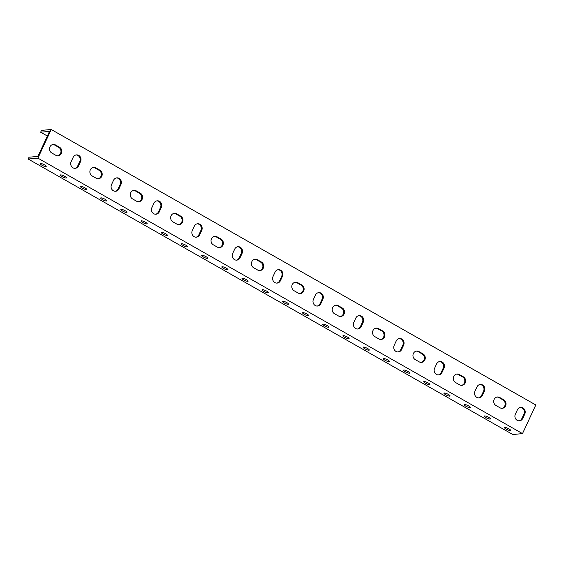 <?xml version="1.0" encoding="UTF-8"?>
<svg xmlns="http://www.w3.org/2000/svg" width="564" height="564" viewBox="0 0 564 564"><rect width="100%" height="100%" fill="white"/><g stroke="black" fill="none" stroke-linecap="round" stroke-linejoin="round"><path stroke-width="0.85" d="M524.026 430.325L522.504 433.61L37.901 158.139L51.204 129.487L535.8 404.959L524.026 430.325M503.758 399.777A4.533 4.138 -95.3 0 1 505.964 404.684A4.533 4.138 -95.3 0 1 502.312 408.308A4.533 4.138 -95.3 0 1 500.028 407.8L495.989 405.509A4.533 4.138 -95.3 0 1 493.775 400.595A4.533 4.138 -95.3 0 1 497.434 396.978A4.533 4.138 -95.3 0 1 499.718 397.479L503.758 399.777L502.919 399.855L498.879 397.557A4.533 4.138 84.7 0 0 497.018 397.042M463.368 376.822A4.533 4.138 -95.3 0 1 465.582 381.729A4.533 4.138 -95.3 0 1 461.93 385.346A4.533 4.138 -95.3 0 1 459.646 384.845L455.606 382.554A4.533 4.138 -95.3 0 1 453.393 377.64A4.533 4.138 -95.3 0 1 457.051 374.024A4.533 4.138 -95.3 0 1 459.336 374.524L463.368 376.822L462.536 376.9L458.497 374.602A4.533 4.138 84.7 0 0 456.636 374.087M422.986 353.868A4.533 4.138 -95.3 0 1 425.2 358.774A4.533 4.138 -95.3 0 1 421.548 362.391A4.533 4.138 -95.3 0 1 419.264 361.891L415.224 359.592A4.533 4.138 -95.3 0 1 413.01 354.685A4.533 4.138 -95.3 0 1 416.669 351.069A4.533 4.138 -95.3 0 1 418.946 351.569L422.986 353.868L422.154 353.945L418.114 351.647A4.533 4.138 84.7 0 0 416.253 351.132M382.603 330.906A4.533 4.138 -95.3 0 1 384.817 335.82A4.533 4.138 -95.3 0 1 381.165 339.436A4.533 4.138 -95.3 0 1 378.881 338.936L374.841 336.637A4.533 4.138 -95.3 0 1 372.628 331.731A4.533 4.138 -95.3 0 1 376.28 328.114A4.533 4.138 -95.3 0 1 378.564 328.615L382.603 330.906L381.772 330.983L377.732 328.692A4.533 4.138 84.7 0 0 375.864 328.17M342.221 307.951A4.533 4.138 -95.3 0 1 344.435 312.858A4.533 4.138 -95.3 0 1 340.776 316.482A4.533 4.138 -95.3 0 1 338.499 315.981L334.459 313.683A4.533 4.138 -95.3 0 1 332.245 308.776A4.533 4.138 -95.3 0 1 335.897 305.152A4.533 4.138 -95.3 0 1 338.181 305.66L342.221 307.951L341.382 308.029L337.35 305.737A4.533 4.138 84.7 0 0 335.481 305.216M301.839 284.996A4.533 4.138 -95.3 0 1 304.052 289.903A4.533 4.138 -95.3 0 1 300.393 293.527A4.533 4.138 -95.3 0 1 298.116 293.019L294.077 290.728A4.533 4.138 -95.3 0 1 291.863 285.814A4.533 4.138 -95.3 0 1 295.515 282.197A4.533 4.138 -95.3 0 1 297.799 282.698L301.839 284.996L301 285.074L296.96 282.776A4.533 4.138 84.7 0 0 295.099 282.261M261.456 262.041A4.533 4.138 -95.3 0 1 263.67 266.948A4.533 4.138 -95.3 0 1 260.011 270.565A4.533 4.138 -95.3 0 1 257.727 270.064L253.694 267.773A4.533 4.138 -95.3 0 1 251.481 262.859A4.533 4.138 -95.3 0 1 255.132 259.243A4.533 4.138 -95.3 0 1 257.417 259.743L261.456 262.041L260.617 262.119L256.578 259.821A4.533 4.138 84.7 0 0 254.716 259.306M221.074 239.087A4.533 4.138 -95.3 0 1 223.288 243.993A4.533 4.138 -95.3 0 1 219.629 247.61A4.533 4.138 -95.3 0 1 217.344 247.11L213.305 244.811A4.533 4.138 -95.3 0 1 211.098 239.904A4.533 4.138 -95.3 0 1 214.75 236.288A4.533 4.138 -95.3 0 1 217.034 236.788L221.074 239.087L220.235 239.164L216.195 236.866A4.533 4.138 84.7 0 0 214.334 236.351M180.691 216.125A4.533 4.138 -95.3 0 1 182.898 221.039A4.533 4.138 -95.3 0 1 179.246 224.655A4.533 4.138 -95.3 0 1 176.962 224.155L172.922 221.856A4.533 4.138 -95.3 0 1 170.716 216.95A4.533 4.138 -95.3 0 1 174.368 213.333A4.533 4.138 -95.3 0 1 176.652 213.834L180.691 216.125L179.853 216.202L175.813 213.911A4.533 4.138 84.7 0 0 173.952 213.389M140.302 193.17A4.533 4.138 -95.3 0 1 142.516 198.077A4.533 4.138 -95.3 0 1 138.864 201.701A4.533 4.138 -95.3 0 1 136.58 201.2L132.54 198.902A4.533 4.138 -95.3 0 1 130.326 193.995A4.533 4.138 -95.3 0 1 133.985 190.371A4.533 4.138 -95.3 0 1 136.269 190.879L140.302 193.17L139.47 193.248L135.43 190.956A4.533 4.138 84.7 0 0 133.569 190.435M99.92 170.215A4.533 4.138 -95.3 0 1 102.133 175.122A4.533 4.138 -95.3 0 1 98.481 178.746A4.533 4.138 -95.3 0 1 96.197 178.238L92.158 175.947A4.533 4.138 -95.3 0 1 89.944 171.033A4.533 4.138 -95.3 0 1 93.603 167.416A4.533 4.138 -95.3 0 1 95.887 167.917L99.92 170.215L99.088 170.293L95.048 167.994A4.533 4.138 84.7 0 0 93.187 167.48M59.537 147.26A4.533 4.138 -95.3 0 1 61.751 152.167A4.533 4.138 -95.3 0 1 58.099 155.784A4.533 4.138 -95.3 0 1 55.815 155.283L51.775 152.985A4.533 4.138 -95.3 0 1 49.561 148.078A4.533 4.138 -95.3 0 1 53.22 144.462A4.533 4.138 -95.3 0 1 55.498 144.962L59.537 147.26L58.705 147.338L54.666 145.04A4.533 4.138 84.7 0 0 52.805 144.525M73.165 157.307A4.533 4.138 -95.3 0 1 76.443 154.896A4.533 4.138 -95.3 0 1 80.278 156.905A4.533 4.138 -95.3 0 1 80.567 161.515L78.537 165.894A4.533 4.138 -95.3 0 1 75.252 168.305A4.533 4.138 -95.3 0 1 71.416 166.295A4.533 4.138 -95.3 0 1 71.127 161.685L73.165 157.307M113.547 180.261A4.533 4.138 -95.3 0 1 116.826 177.857A4.533 4.138 -95.3 0 1 120.661 179.86A4.533 4.138 -95.3 0 1 120.95 184.47L118.919 188.848A4.533 4.138 -95.3 0 1 115.634 191.259A4.533 4.138 -95.3 0 1 111.806 189.257A4.533 4.138 -95.3 0 1 111.517 184.639L113.547 180.261M153.93 203.223A4.533 4.138 -95.3 0 1 157.208 200.812A4.533 4.138 -95.3 0 1 161.043 202.821A4.533 4.138 -95.3 0 1 161.332 207.432L159.302 211.81A4.533 4.138 -95.3 0 1 156.017 214.214A4.533 4.138 -95.3 0 1 152.188 212.212A4.533 4.138 -95.3 0 1 151.899 207.601L153.93 203.223M194.312 226.178A4.533 4.138 -95.3 0 1 197.59 223.767A4.533 4.138 -95.3 0 1 201.426 225.776A4.533 4.138 -95.3 0 1 201.715 230.387L199.684 234.765A4.533 4.138 -95.3 0 1 196.406 237.176A4.533 4.138 -95.3 0 1 192.571 235.167A4.533 4.138 -95.3 0 1 192.282 230.556L194.312 226.178M234.694 249.133A4.533 4.138 -95.3 0 1 237.98 246.722A4.533 4.138 -95.3 0 1 241.808 248.731A4.533 4.138 -95.3 0 1 242.097 253.342L240.067 257.72A4.533 4.138 -95.3 0 1 236.788 260.131A4.533 4.138 -95.3 0 1 232.953 258.122A4.533 4.138 -95.3 0 1 232.664 253.511L234.694 249.133M275.077 272.088A4.533 4.138 -95.3 0 1 278.362 269.677A4.533 4.138 -95.3 0 1 282.19 271.686A4.533 4.138 -95.3 0 1 282.479 276.297L280.449 280.675A4.533 4.138 -95.3 0 1 277.171 283.086A4.533 4.138 -95.3 0 1 273.336 281.076A4.533 4.138 -95.3 0 1 273.046 276.466L275.077 272.088M315.459 295.05A4.533 4.138 -95.3 0 1 318.745 292.638A4.533 4.138 -95.3 0 1 322.58 294.641A4.533 4.138 -95.3 0 1 322.869 299.251L320.831 303.629A4.533 4.138 -95.3 0 1 317.553 306.041A4.533 4.138 -95.3 0 1 313.718 304.038A4.533 4.138 -95.3 0 1 313.429 299.421L315.459 295.05M355.849 318.004A4.533 4.138 -95.3 0 1 359.127 315.593A4.533 4.138 -95.3 0 1 362.962 317.602A4.533 4.138 -95.3 0 1 363.251 322.213L361.214 326.591A4.533 4.138 -95.3 0 1 357.936 329.002A4.533 4.138 -95.3 0 1 354.1 326.993A4.533 4.138 -95.3 0 1 353.811 322.382L355.849 318.004M396.231 340.959A4.533 4.138 -95.3 0 1 399.509 338.548A4.533 4.138 -95.3 0 1 403.345 340.557A4.533 4.138 -95.3 0 1 403.634 345.168L401.603 349.546A4.533 4.138 -95.3 0 1 398.318 351.957A4.533 4.138 -95.3 0 1 394.483 349.948A4.533 4.138 -95.3 0 1 394.194 345.337L396.231 340.959M436.614 363.914A4.533 4.138 -95.3 0 1 439.892 361.503A4.533 4.138 -95.3 0 1 443.727 363.512A4.533 4.138 -95.3 0 1 444.016 368.123L441.986 372.501A4.533 4.138 -95.3 0 1 438.7 374.912A4.533 4.138 -95.3 0 1 434.872 372.903A4.533 4.138 -95.3 0 1 434.583 368.292L436.614 363.914M476.996 386.869A4.533 4.138 -95.3 0 1 480.274 384.458A4.533 4.138 -95.3 0 1 484.109 386.467A4.533 4.138 -95.3 0 1 484.398 391.078L482.368 395.456A4.533 4.138 -95.3 0 1 479.083 397.867A4.533 4.138 -95.3 0 1 475.255 395.857A4.533 4.138 -95.3 0 1 474.966 391.247L476.996 386.869M517.378 409.831A4.533 4.138 -95.3 0 1 520.657 407.419A4.533 4.138 -95.3 0 1 524.492 409.422A4.533 4.138 -95.3 0 1 524.781 414.039L522.75 418.41A4.533 4.138 -95.3 0 1 519.465 420.822A4.533 4.138 -95.3 0 1 515.637 418.819A4.533 4.138 -95.3 0 1 515.348 414.202L517.378 409.831M522.504 433.61L512.796 434.513L28.2 159.041L37.901 158.139M508.932 428.866A3.377 0.74 24.9 0 1 510.624 430.417A3.377 0.74 24.9 0 1 507.247 429.662A3.377 0.74 24.9 0 1 504.491 427.568A3.377 0.74 24.9 0 1 508.932 428.866M488.741 417.388A3.377 0.74 24.9 0 1 490.433 418.939A3.377 0.74 24.9 0 1 487.056 418.185A3.377 0.74 24.9 0 1 484.3 416.091A3.377 0.74 24.9 0 1 488.741 417.388M468.55 405.911A3.377 0.74 24.9 0 1 470.242 407.462A3.377 0.74 24.9 0 1 466.865 406.707A3.377 0.74 24.9 0 1 464.109 404.614A3.377 0.74 24.9 0 1 468.55 405.911M448.359 394.426A3.377 0.74 24.9 0 1 450.051 395.977A3.377 0.74 24.9 0 1 446.674 395.23A3.377 0.74 24.9 0 1 443.917 393.136A3.377 0.74 24.9 0 1 448.359 394.426M428.168 382.949A3.377 0.74 24.9 0 1 429.86 384.5A3.377 0.74 24.9 0 1 426.483 383.753A3.377 0.74 24.9 0 1 423.726 381.659A3.377 0.74 24.9 0 1 428.168 382.949M407.976 371.472A3.377 0.74 24.9 0 1 409.668 373.023A3.377 0.74 24.9 0 1 406.291 372.275A3.377 0.74 24.9 0 1 403.535 370.174A3.377 0.74 24.9 0 1 407.976 371.472M387.785 359.994A3.377 0.74 24.9 0 1 389.477 361.545A3.377 0.74 24.9 0 1 386.1 360.798A3.377 0.74 24.9 0 1 383.344 358.697A3.377 0.74 24.9 0 1 387.785 359.994M367.594 348.517A3.377 0.74 24.9 0 1 369.286 350.068A3.377 0.74 24.9 0 1 365.909 349.313A3.377 0.74 24.9 0 1 363.153 347.22A3.377 0.74 24.9 0 1 367.594 348.517M347.396 337.039A3.377 0.74 24.9 0 1 349.095 338.59A3.377 0.74 24.9 0 1 345.718 337.836A3.377 0.74 24.9 0 1 342.961 335.742A3.377 0.74 24.9 0 1 347.396 337.039M327.205 325.562A3.377 0.74 24.9 0 1 328.904 327.113A3.377 0.74 24.9 0 1 325.527 326.359A3.377 0.74 24.9 0 1 322.77 324.265A3.377 0.74 24.9 0 1 327.205 325.562M307.013 314.085A3.377 0.74 24.9 0 1 308.712 315.636A3.377 0.74 24.9 0 1 305.336 314.881A3.377 0.74 24.9 0 1 302.579 312.787A3.377 0.74 24.9 0 1 307.013 314.085M286.822 302.607A3.377 0.74 24.9 0 1 288.521 304.158A3.377 0.74 24.9 0 1 285.137 303.404A3.377 0.74 24.9 0 1 282.388 301.31A3.377 0.74 24.9 0 1 286.822 302.607M266.631 291.123A3.377 0.74 24.9 0 1 268.33 292.674A3.377 0.74 24.9 0 1 264.946 291.926A3.377 0.74 24.9 0 1 262.197 289.833A3.377 0.74 24.9 0 1 266.631 291.123M246.44 279.645A3.377 0.74 24.9 0 1 248.132 281.196A3.377 0.74 24.9 0 1 244.755 280.449A3.377 0.74 24.9 0 1 242.005 278.355A3.377 0.74 24.9 0 1 246.44 279.645M226.249 268.168A3.377 0.74 24.9 0 1 227.941 269.719A3.377 0.74 24.9 0 1 224.564 268.972A3.377 0.74 24.9 0 1 221.814 266.878A3.377 0.74 24.9 0 1 226.249 268.168M206.057 256.69A3.377 0.74 24.9 0 1 207.749 258.241A3.377 0.74 24.9 0 1 204.372 257.494A3.377 0.74 24.9 0 1 201.623 255.393A3.377 0.74 24.9 0 1 206.057 256.69M185.866 245.213A3.377 0.74 24.9 0 1 187.558 246.764A3.377 0.74 24.9 0 1 184.181 246.017A3.377 0.74 24.9 0 1 181.432 243.916A3.377 0.74 24.9 0 1 185.866 245.213M165.675 233.736A3.377 0.74 24.9 0 1 167.367 235.287A3.377 0.74 24.9 0 1 163.99 234.532A3.377 0.74 24.9 0 1 161.241 232.438A3.377 0.74 24.9 0 1 165.675 233.736M145.484 222.258A3.377 0.74 24.9 0 1 147.176 223.809A3.377 0.74 24.9 0 1 143.799 223.055A3.377 0.74 24.9 0 1 141.042 220.961A3.377 0.74 24.9 0 1 145.484 222.258M125.293 210.781A3.377 0.74 24.9 0 1 126.985 212.332A3.377 0.74 24.9 0 1 123.608 211.578A3.377 0.74 24.9 0 1 120.851 209.484A3.377 0.74 24.9 0 1 125.293 210.781M105.101 199.303A3.377 0.74 24.9 0 1 106.793 200.854A3.377 0.74 24.9 0 1 103.416 200.1A3.377 0.74 24.9 0 1 100.66 198.006A3.377 0.74 24.9 0 1 105.101 199.303M84.91 187.826A3.377 0.74 24.9 0 1 86.602 189.377A3.377 0.74 24.9 0 1 83.225 188.623A3.377 0.74 24.9 0 1 80.469 186.529A3.377 0.74 24.9 0 1 84.91 187.826M64.719 176.342A3.377 0.74 24.9 0 1 66.411 177.893A3.377 0.74 24.9 0 1 63.034 177.145A3.377 0.74 24.9 0 1 60.277 175.052A3.377 0.74 24.9 0 1 64.719 176.342M44.528 164.864A3.377 0.74 24.9 0 1 46.22 166.415A3.377 0.74 24.9 0 1 42.843 165.668A3.377 0.74 24.9 0 1 40.086 163.574A3.377 0.74 24.9 0 1 44.528 164.864M47.362 136.03L40.65 132.216L41.496 130.39L51.204 129.487M40.65 132.216L49.519 131.384L37.915 156.39L29.046 157.215L28.2 159.041M501.889 408.322A4.533 4.138 84.7 0 0 505.161 404.536A4.533 4.138 84.7 0 0 502.919 399.855M461.507 385.367A4.533 4.138 84.7 0 0 464.778 381.581A4.533 4.138 84.7 0 0 462.536 376.9M421.125 362.405A4.533 4.138 84.7 0 0 424.396 358.626A4.533 4.138 84.7 0 0 422.154 353.945M380.742 339.45A4.533 4.138 84.7 0 0 384.014 335.672A4.533 4.138 84.7 0 0 381.772 330.983M340.36 316.496A4.533 4.138 84.7 0 0 343.631 312.71A4.533 4.138 84.7 0 0 341.382 308.029M299.977 293.541A4.533 4.138 84.7 0 0 303.249 289.755A4.533 4.138 84.7 0 0 301 285.074M259.595 270.586A4.533 4.138 84.7 0 0 262.866 266.8A4.533 4.138 84.7 0 0 260.617 262.119M219.213 247.624A4.533 4.138 84.7 0 0 222.484 243.845A4.533 4.138 84.7 0 0 220.235 239.164M178.823 224.669A4.533 4.138 84.7 0 0 182.094 220.891A4.533 4.138 84.7 0 0 179.853 216.202M138.441 201.715A4.533 4.138 84.7 0 0 141.712 197.929A4.533 4.138 84.7 0 0 139.47 193.248M98.058 178.76A4.533 4.138 84.7 0 0 101.33 174.974A4.533 4.138 84.7 0 0 99.088 170.293M57.676 155.805A4.533 4.138 84.7 0 0 60.947 152.019A4.533 4.138 84.7 0 0 58.705 147.338M74.836 168.319A4.533 4.138 84.7 0 0 77.698 165.971L79.728 161.593A4.533 4.138 84.7 0 0 76.027 154.959M115.218 191.281A4.533 4.138 84.7 0 0 118.08 188.926L120.111 184.555A4.533 4.138 84.7 0 0 116.41 177.914M155.601 214.235A4.533 4.138 84.7 0 0 158.463 211.888L160.493 207.51A4.533 4.138 84.7 0 0 156.792 200.876M195.983 237.19A4.533 4.138 84.7 0 0 198.845 234.843L200.883 230.464A4.533 4.138 84.7 0 0 197.174 223.83M236.365 260.145A4.533 4.138 84.7 0 0 239.228 257.797L241.265 253.419A4.533 4.138 84.7 0 0 237.564 246.785M276.748 283.1A4.533 4.138 84.7 0 0 279.617 280.752L281.647 276.374A4.533 4.138 84.7 0 0 277.946 269.74M317.13 306.062A4.533 4.138 84.7 0 0 319.999 303.707L322.03 299.336A4.533 4.138 84.7 0 0 318.329 292.695M357.513 329.016A4.533 4.138 84.7 0 0 360.382 326.669L362.412 322.291A4.533 4.138 84.7 0 0 358.711 315.657M397.902 351.971A4.533 4.138 84.7 0 0 400.764 349.624L402.795 345.246A4.533 4.138 84.7 0 0 399.093 338.611M438.284 374.926A4.533 4.138 84.7 0 0 441.147 372.578L443.177 368.2A4.533 4.138 84.7 0 0 439.476 361.566M478.667 397.881A4.533 4.138 84.7 0 0 481.529 395.533L483.559 391.155A4.533 4.138 84.7 0 0 479.858 384.521M519.049 420.843A4.533 4.138 84.7 0 0 521.911 418.495L523.942 414.117A4.533 4.138 84.7 0 0 520.241 407.476M498.879 397.557L499.718 397.479M458.497 374.602L459.336 374.524M418.114 351.647L418.946 351.569M377.732 328.692L378.564 328.615M337.35 305.737L338.181 305.66M296.96 282.776L297.799 282.698M256.578 259.821L257.417 259.743M216.195 236.866L217.034 236.788M175.813 213.911L176.652 213.834M135.43 190.956L136.269 190.879M95.048 167.994L95.887 167.917M54.666 145.04L55.498 144.962M79.728 161.593L80.567 161.515M77.698 165.971L78.537 165.894M120.111 184.555L120.95 184.47M118.08 188.926L118.919 188.848M160.493 207.51L161.332 207.432M158.463 211.888L159.302 211.81M200.883 230.464L201.715 230.387M198.845 234.843L199.684 234.765M241.265 253.419L242.097 253.342M239.228 257.797L240.067 257.72M281.647 276.374L282.479 276.297M279.617 280.752L280.449 280.675M322.03 299.336L322.869 299.251M319.999 303.707L320.831 303.629M362.412 322.291L363.251 322.213M360.382 326.669L361.214 326.591M402.795 345.246L403.634 345.168M400.764 349.624L401.603 349.546M443.177 368.2L444.016 368.123M441.147 372.578L441.986 372.501M483.559 391.155L484.398 391.078M481.529 395.533L482.368 395.456M523.942 414.117L524.781 414.039M521.911 418.495L522.75 418.41"/></g></svg>
